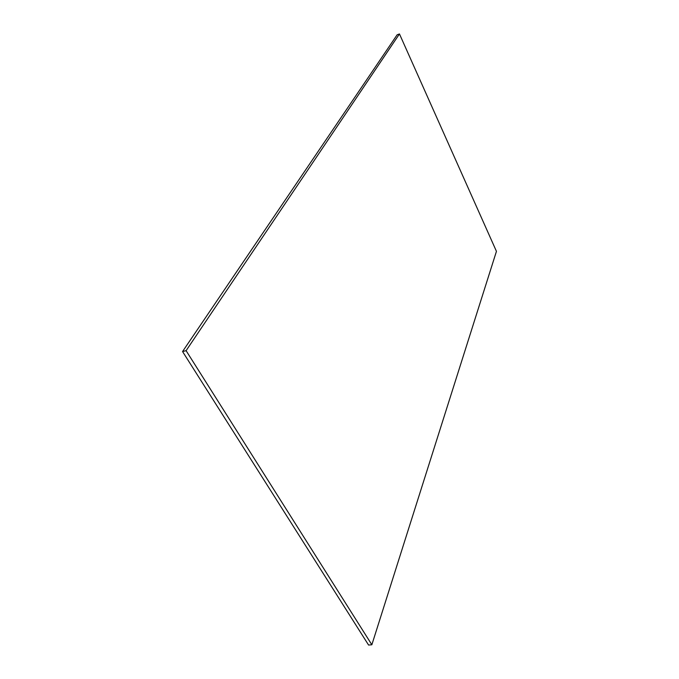 <?xml version="1.0" encoding="UTF-8"?>
<svg xmlns="http://www.w3.org/2000/svg" width="679" height="679" viewBox="0 0 679 679"><rect width="100%" height="100%" fill="white"/><g stroke="black" fill="none" stroke-linecap="round" stroke-linejoin="round"><path stroke-width="1.02" d="M186.097 350.67L399.464 33.95L496.442 251.349L371.854 644.77L186.097 350.67L182.558 351.544L368.578 645.05L371.854 644.77L496.442 251.349L399.464 33.95L186.097 350.67L371.854 644.77L368.578 645.05L182.558 351.544L397.13 34.807L182.558 351.544L186.097 350.67M397.13 34.807L399.464 33.95L397.13 34.807"/></g></svg>
